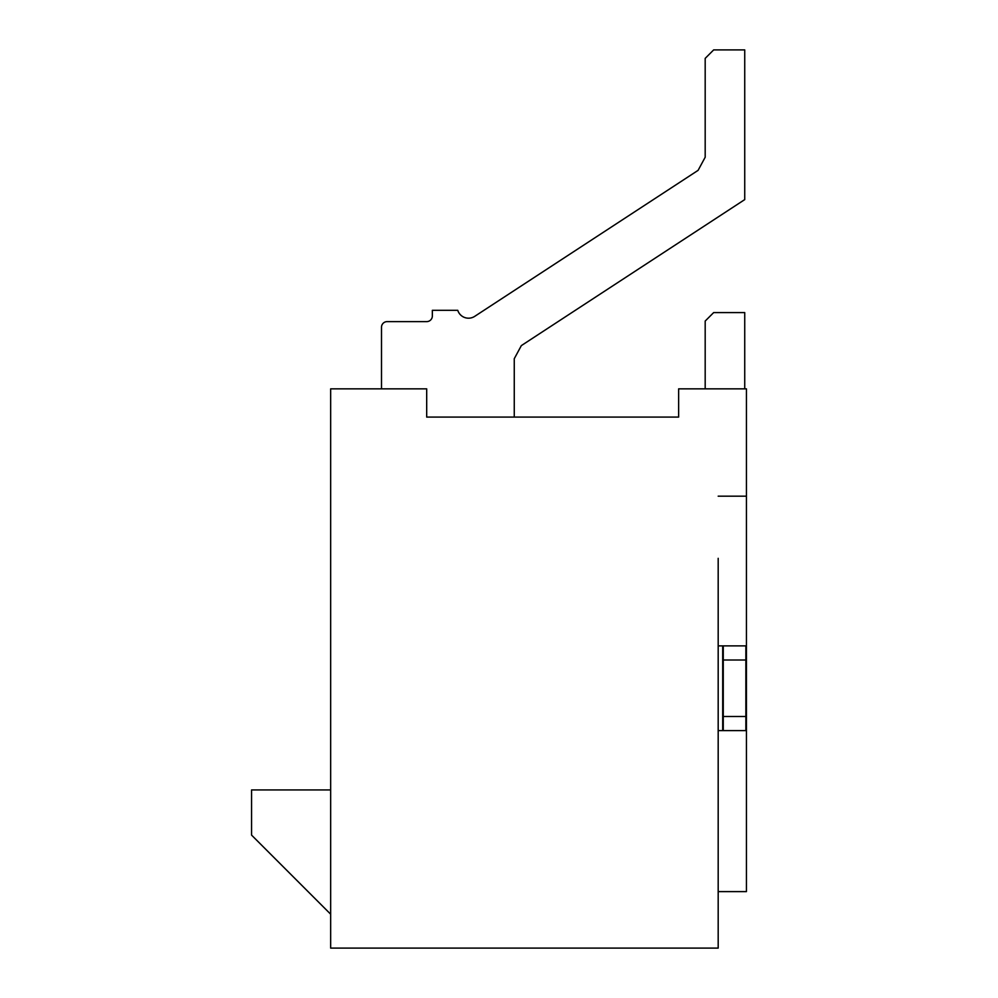 <?xml version="1.0" encoding="UTF-8"?>
<svg xmlns="http://www.w3.org/2000/svg" width="998" height="998" viewBox="0 0 998 998"><rect width="100%" height="100%" fill="white"/><g stroke="black" fill="none" stroke-linecap="round" stroke-linejoin="round"><path stroke-width="1.5" d="M479.227 417.089L426.695 417.089L426.695 388.846L330.662 388.846L330.662 948.1L718.186 948.1L718.186 558.319M678.64 405.787L678.64 417.089L426.695 417.089M648.7 417.089L678.64 417.089L678.64 388.846L746.429 388.846L746.429 496.181L718.186 496.181M330.662 914.205L251.571 835.114L251.571 789.929L330.662 789.929M746.429 496.181L746.429 891.613L718.186 891.613M723.263 645.881L723.263 660.002L745.868 660.002L745.868 645.881L722.702 645.881L722.702 730.611L745.868 730.611L745.868 660.002M718.186 645.881L722.702 645.881M722.702 730.611L718.186 730.611M723.263 660.002L723.263 730.611M745.868 716.489L723.263 716.489M426.695 321.618L387.149 321.618L426.695 321.618A5.651 5.651 0 0 0 432.346 315.967A5.651 5.651 0 0 1 426.695 321.618A5.651 5.651 0 0 0 432.346 315.967A5.651 5.651 0 0 1 426.695 321.618A5.651 5.651 0 0 0 432.346 315.967A5.651 5.651 0 0 1 426.695 321.618A5.651 5.651 0 0 0 432.346 315.967A5.651 5.651 0 0 1 426.695 321.618M381.498 327.269L381.498 388.846L381.498 327.269A5.651 5.651 0 0 1 387.149 321.618M432.346 315.967L432.346 310.316L457.758 310.316A11.302 11.302 0 0 0 474.711 316.354L698.101 170.346L705.187 157.235L698.101 170.346L705.187 157.235L698.101 170.346L705.187 157.235L698.101 170.346L705.187 157.235L705.187 58.371L713.67 49.9L744.733 49.9L744.733 199.6L521.343 345.607L514.257 358.719L521.343 345.607L514.257 358.719L521.343 345.607L514.257 358.719L521.343 345.607L514.257 358.719L514.257 417.089M744.733 388.846L744.733 312.586L713.67 312.586L705.187 321.057L705.187 388.846M678.64 417.089L655.262 417.089M521.343 345.607L514.257 358.719M698.101 170.346L705.187 157.235"/></g></svg>
